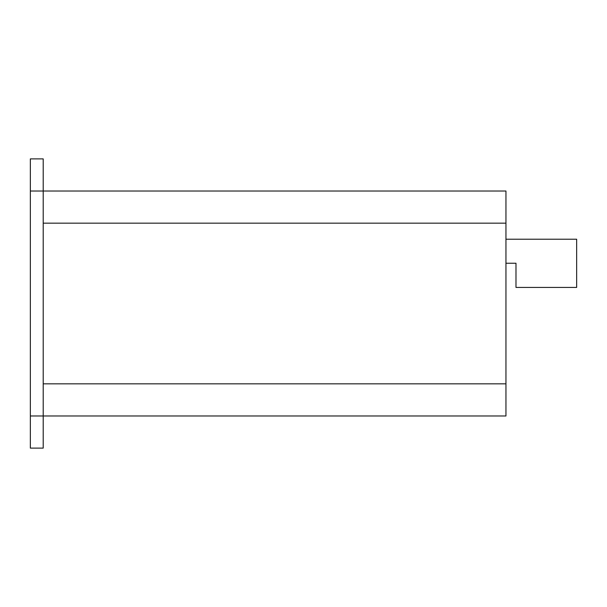 <?xml version="1.0" encoding="UTF-8"?>
<svg xmlns="http://www.w3.org/2000/svg" width="607" height="607" viewBox="0 0 607 607"><rect width="100%" height="100%" fill="white"/><g stroke="black" fill="none" stroke-linecap="round" stroke-linejoin="round"><path stroke-width="0.91" d="M505.95 223.164L505.95 415.977L43.203 415.977L43.203 158.89L30.35 158.89L30.35 191.023L505.95 191.023L505.95 223.164L43.203 223.164M30.35 415.977L30.35 448.11L43.203 448.11L43.203 415.977L30.35 415.977L30.35 191.023M505.95 263.241L515.988 263.241L515.988 287.43L576.65 287.43L576.65 239.226L505.95 239.226M505.95 383.836L43.203 383.836"/></g></svg>
